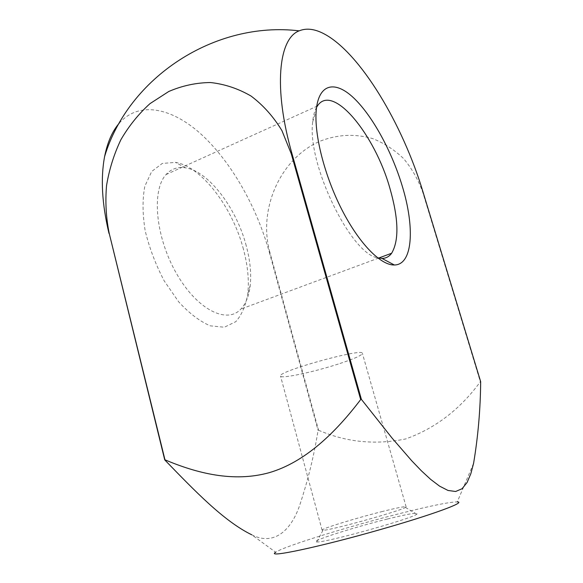 <?xml version="1.0" encoding="UTF-8"?>
<svg xmlns="http://www.w3.org/2000/svg" width="583" height="583" viewBox="0 0 583 583"><rect width="100%" height="100%" fill="white"/><g stroke="black" fill="none" stroke-linecap="round" stroke-linejoin="round"><path stroke-width="0.44" stroke-dasharray="2.92 2.19" d="M119.224 123.202C139.512 100.254 172.932 108.066 202.381 135.358C231.954 162.985 256.986 207.599 269.339 252.293L269.834 252.169L318.573 430.225L318.063 430.363C314.099 455.294 308.028 480.1 299.859 504.769C291.748 529.284 274.717 546.57 251.747 534.8L275.693 552.254C283.71 546.358 351.607 525.538 402.991 512.756C432.032 505.512 450.127 501.897 457.276 501.897L473.585 463.303M318.573 430.225C346.244 442.249 375.292 445.15 405.724 438.933C435.297 428.345 460.169 409.295 480.334 381.778L480.669 381.661M269.339 252.293L318.063 430.363M243.439 249.247C232.632 207.584 201.762 166.468 175.381 162.38L162.271 163.444L151.718 171.468L144.846 186.159C142.361 198.985 142.463 213.823 145.152 230.657C149.365 247.979 155.712 264.726 164.209 280.882L178.689 301.848C189.307 313.384 199.831 321.379 210.259 325.846L224.368 327.223L235.772 321.692C241.799 314.871 245.807 305.536 247.804 293.672C249.211 280.241 247.753 265.433 243.439 249.247M339.955 363.493C354.522 358.654 361.999 355.28 362.393 353.371C363.61 347.526 276.473 371.692 280.532 376.071C280.605 379.183 315.097 371.757 339.955 363.493M381.537 511.706C396.797 507.866 404.996 506.241 406.118 506.816L405.433 507.421C400.127 511.116 329.424 530.719 322.975 530.29L322.078 530.122C320.971 528.883 355.513 518.243 381.537 511.706M387.476 519.008C409.426 513.616 419.206 512.012 416.801 514.206C411.03 519.016 324.148 543.116 316.722 541.957C307.533 542.073 352.883 527.528 387.476 519.008M269.834 252.169C257.905 209.304 280.197 158.496 319.921 141.254C337.287 134.433 354.887 133.543 372.705 138.601C384.044 143.105 394.297 149.729 403.458 158.467C411.744 168.283 418.157 179.506 422.704 192.15L480.334 381.778M246.23 245.727C236.487 208.211 208.729 171.234 185.489 167.824C177.749 166.585 171.278 168.83 166.068 174.55C151.325 190.371 155.515 237.048 176.365 273.303C197.032 309.741 226.904 324.418 240.866 309.077C245.924 303.663 249.036 295.829 250.202 285.561C251.448 273.573 250.122 260.295 246.23 245.727M316.554 107.359C314.521 110.981 313.231 115.864 312.67 121.993C306.979 163.874 350.762 253.853 377.5 257.781M406.118 506.816L362.393 353.371M322.078 530.122L280.532 376.071M322.975 530.29L316.722 541.957M405.433 507.421L416.801 514.206M185.489 167.824L175.381 162.38M250.202 285.561L247.804 293.672M312.67 121.993L316.226 110.369M317.371 106.033L166.068 174.55M378.629 258.065L240.866 309.077"/><path stroke-width="0.87" d="M457.276 501.897C466.764 502.014 432.593 514.687 380.837 529.422C319.404 547.073 265.061 558.456 275.693 552.254M251.747 534.8C223.872 521.217 194.955 491.075 164.741 459.907L164.967 459.812C196.639 473.177 233.236 482.644 269.142 472.696C305.084 462.239 335.568 432.637 360.68 399.559L361.394 399.37L392.133 438.161L411.736 460.767L421.276 470.7L430.611 479.343L439.567 486.135L448.028 490.463L455.644 491.491L462.071 488.729L467.092 482.484L470.845 473.673L473.593 463.303C478.067 436.572 480.428 409.361 480.669 381.661L423.003 191.953C402.78 124.427 360.374 53.017 324.155 33.887C314.74 28.88 306.41 27.875 299.174 30.848C278.528 38.449 273.23 88.266 291.988 153.723L361.394 399.37M402.19 185.882C391.812 151.449 372.544 115.908 353.808 98.053C335.145 80.228 318.631 83.369 316.226 110.369C314.04 134.549 324.571 176.022 341.988 209.931C359.405 243.891 380.867 265.462 394.37 264.988C412.881 264.879 415.009 227.494 402.19 185.882M291.988 153.723L291.296 153.883L281.932 130.614C273.456 116.673 263.166 105.159 251.076 96.064C238.243 88.601 224.703 84.09 210.456 82.531C196.136 82.699 182.231 85.686 168.742 91.502L150.02 103.614C138.637 113.882 128.93 125.913 120.892 139.709C113.984 154.233 109.196 169.529 106.543 185.591C105.166 201.776 106.048 217.656 109.181 233.215L164.741 459.907M108.992 233.426C101.967 203.955 100.509 178.34 104.605 156.557C107.44 142.318 112.308 131.197 119.224 123.202M291.296 153.883L360.68 399.559M109.181 233.215L164.967 459.812M377.5 257.781L381.982 258.437C385.946 258.364 389.167 256.637 391.638 253.248C399.202 240.349 398.619 218.676 389.881 188.222C374.818 134.382 332.492 82.502 317.371 106.033L316.554 107.359M299.174 30.848C214.653 20.689 128.34 77.583 104.605 156.557M381.982 258.437L394.37 264.988M391.638 253.248L378.629 258.065"/></g></svg>
